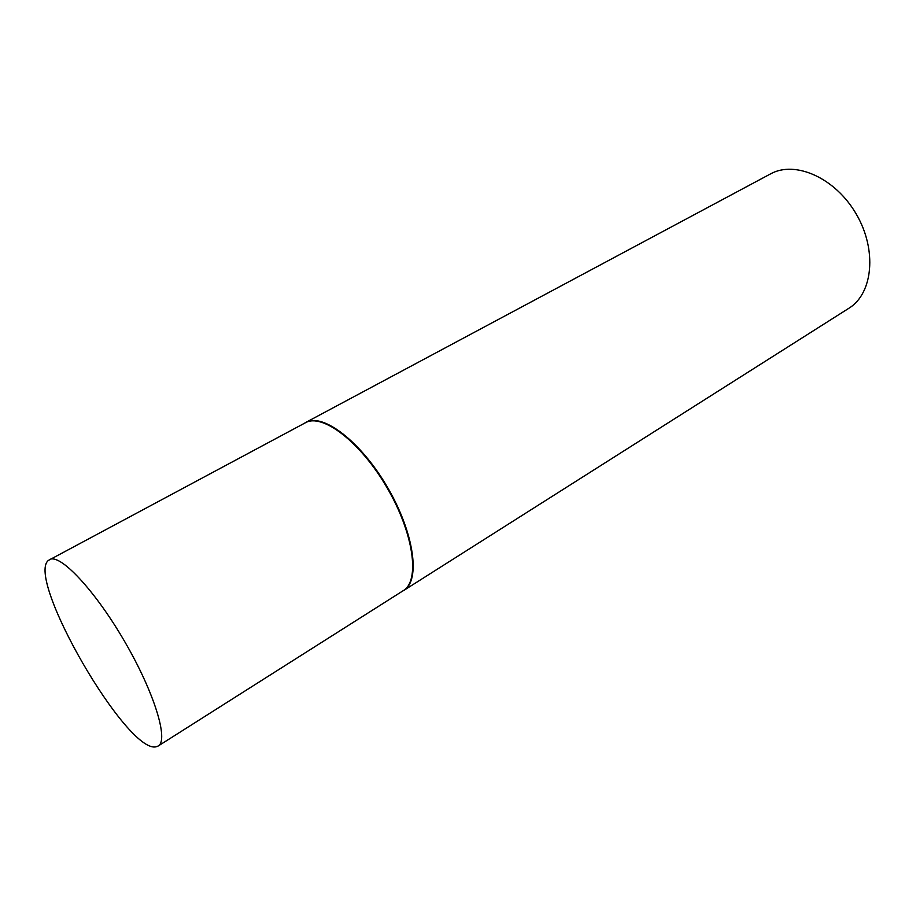<?xml version="1.0" encoding="UTF-8"?>
<svg xmlns="http://www.w3.org/2000/svg" width="916" height="916" viewBox="0 0 916 916"><rect width="100%" height="100%" fill="white"/><g stroke="black" fill="none" stroke-linecap="round" stroke-linejoin="round"><path stroke-width="1.37" d="M158.216 745.99L403.303 590.625C420.238 580.836 413.78 533.295 387.01 487.644C360.446 441.867 322.249 412.841 305.394 422.768L48.388 560.42C25.35 578.454 127.324 754.532 156.212 746.758L158.216 745.99C168.968 740.3 154.186 691.992 124.29 640.891C94.531 589.709 59.746 553.069 49.51 559.63M402.284 591.267L403.796 590.431C420.753 580.63 414.307 533.043 387.514 487.346C360.927 441.535 322.684 412.498 305.795 422.436L304.33 423.329M403.796 590.431L848.857 308.28C872.948 293.658 877.391 249.976 856.185 213.966C835.278 177.784 795.077 160.151 770.482 173.925L305.795 422.436"/></g></svg>
